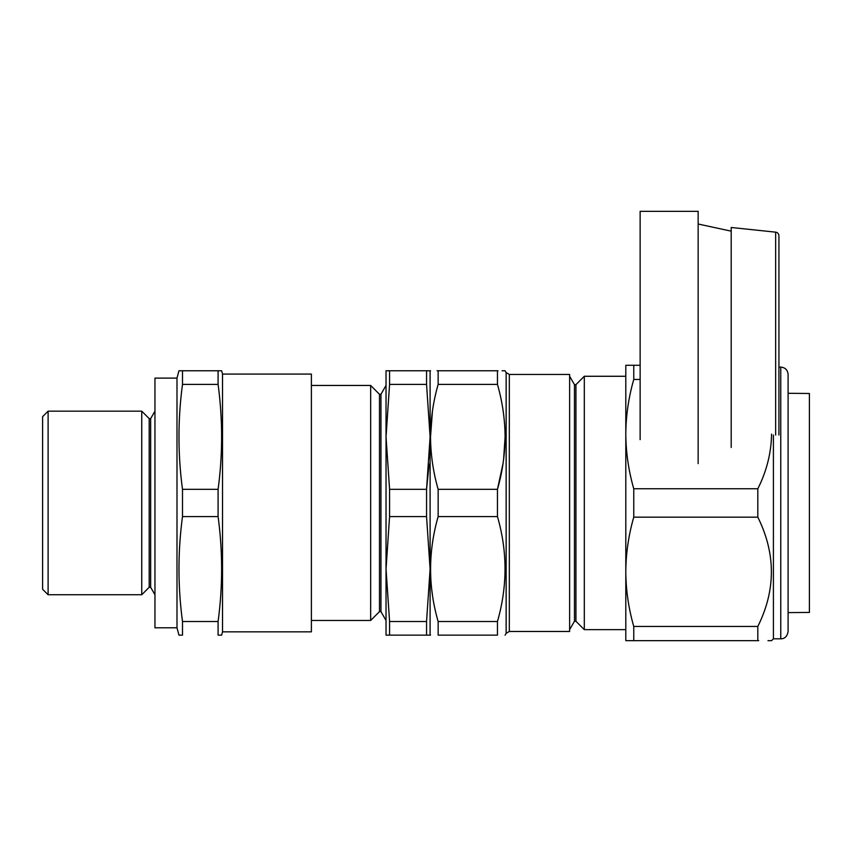 <?xml version="1.0" encoding="UTF-8"?>
<svg xmlns="http://www.w3.org/2000/svg" width="852" height="852" viewBox="0 0 852 852"><rect width="100%" height="100%" fill="white"/><g stroke="black" fill="none" stroke-linecap="round" stroke-linejoin="round"><path stroke-width="1.28" d="M48.106 411.165L48.106 594.749L141.741 594.749L141.741 411.165L48.106 411.165L42.6 416.671L42.6 589.243L48.106 594.749M141.741 411.165L149.185 418.609L149.185 587.305L141.741 594.749M149.185 587.305L150.655 587.305L154.957 594.749M149.185 418.609L150.655 418.609L150.655 587.305M150.655 418.609L154.957 411.165M176.992 627.796L176.992 378.118L154.957 378.118L154.957 627.796L176.992 627.796L178.963 635.145L181.263 635.145M176.992 378.118L178.963 370.769L182.498 370.769L182.498 384.401C177.812 419.376 177.812 454.35 182.498 489.325L182.498 516.589C177.812 551.563 177.812 586.538 182.498 621.513L182.498 635.145L178.963 635.145M222.521 374.071L222.521 631.843L221.637 635.145L218.091 635.145L218.091 621.513C222.787 586.538 222.787 551.563 218.091 516.589L218.091 489.325C222.787 454.35 222.787 419.376 218.091 384.401L218.091 370.769L221.637 370.769L222.521 374.071L311.385 374.071L311.385 631.843L222.521 631.843M218.091 635.145L221.637 635.145M218.091 621.513L182.498 621.513M218.091 516.589L182.498 516.589M218.091 489.325L182.498 489.325M218.091 384.401L182.498 384.401M218.091 370.769L181.849 370.769M181.263 370.769L178.963 370.769M380.95 611.64L379.481 611.64L379.481 394.274L380.95 394.274L380.95 611.64L386.031 620.458M311.385 385.455L370.663 385.455L370.663 620.458L379.481 611.64M386.031 436.863L386.031 370.769L389.577 370.769L389.577 384.401L386.031 436.863L389.577 489.325L386.031 436.863L386.031 569.051L389.577 516.589L386.031 569.051L389.577 621.513L386.031 569.051L386.031 635.145L389.577 635.145L389.577 621.513L426.554 621.513L430.1 569.051L426.554 516.589L426.554 489.325L430.1 436.863L430.1 635.145L426.554 635.145L430.1 635.145M426.554 370.769L430.1 370.769L430.1 436.863L426.554 384.401L426.554 370.769L386.031 370.769M430.1 436.863L429.504 457.843M429.11 464.095L426.554 489.325L389.577 489.325L389.577 516.589L426.554 516.589M426.554 635.145L389.577 635.145L426.554 635.145L426.554 621.513M426.554 384.401L389.577 384.401M497.994 370.769L497.451 370.769C507.536 370.769 507.536 370.769 497.451 370.769L497.451 384.401C502.403 401.633 504.948 419.12 505.087 436.863C504.959 454.499 502.424 471.987 497.451 489.325L497.451 516.589C507.536 551.372 507.536 586.346 497.451 621.513L497.451 635.145C507.536 635.145 507.536 635.145 497.451 635.145C507.536 635.145 507.536 635.145 497.451 635.145L438.152 635.145C428.066 635.145 428.066 635.145 438.152 635.145C428.066 635.145 428.066 635.145 438.152 635.145L438.152 621.513C428.066 586.73 428.066 551.755 438.152 516.589L438.152 489.325C433.189 471.987 430.643 454.499 430.526 436.863C430.665 419.12 433.21 401.633 438.152 384.401L438.152 370.769C428.066 370.769 428.066 370.769 438.152 370.769L437.076 370.769M432.443 411.037L430.526 436.81M438.152 489.325L497.451 489.325L503.074 463.318M503.585 459.718L505.087 437.065M502.084 370.769L505.087 370.769L506.141 372.612L506.141 633.313L505.087 635.145M509.326 631.47L569.626 631.47L569.626 374.443L509.326 374.443L509.326 631.47L506.141 633.313M569.626 376.275L574.461 384.657L574.461 621.257L575.931 621.257L584.312 629.639L584.312 376.275L575.931 384.657L575.931 621.257M431.943 591.245L432.401 594.632M497.451 621.513L438.152 621.513M497.451 516.589L438.152 516.589M497.451 384.401L438.152 384.401M497.451 370.769L438.152 370.769M788.1 612.62L809.4 612.428L809.4 393.486L788.1 393.294M788.1 374.443L788.1 631.47L788.1 374.443C787.663 369.981 785.224 367.531 780.762 367.095L780.762 638.819L773.414 638.819L773.414 435.031M633.76 640.651L625.805 640.651L625.805 571.809C625.943 590.255 628.595 608.466 633.76 626.454L633.76 640.651L757.811 640.651C775.895 640.651 775.895 640.651 757.811 640.651L757.811 626.454C775.895 590.116 775.895 553.683 757.811 517.164L757.811 488.76C766.63 471.262 771.22 453.04 771.582 434.115M757.811 640.651L758.717 640.651M767.982 640.651L771.582 640.651L773.414 638.819M584.312 376.275L625.805 376.275L625.805 434.115L625.805 365.263L633.76 365.263L633.76 379.459C628.584 397.522 625.932 415.733 625.805 434.115C625.954 452.593 628.606 470.815 633.76 488.76L633.76 517.164C628.584 535.184 625.932 553.395 625.805 571.809L625.805 612.663M625.805 571.809L625.805 434.115M633.76 488.76L757.811 488.76M633.76 517.164L757.811 517.164M633.76 626.454L757.811 626.454M633.76 365.263L640.14 365.263M633.76 379.459L640.14 379.459M698.15 463.605L698.15 211.349L640.14 211.349L640.14 439.621M731.197 231.158L698.15 224.012M775.65 435.031L775.65 232.159L731.197 227.484L731.197 447.46M775.65 232.159A3.674 3.674 0 0 1 778.93 235.812L778.93 435.031M311.385 620.458L370.663 620.458M379.481 394.274L370.663 385.455M380.95 394.274L386.031 385.455M430.1 371.504L430.526 370.769M574.461 384.657L575.931 384.657M625.805 629.639L584.312 629.639M574.461 621.257L569.626 629.639M509.326 374.443L506.141 372.612M430.1 634.41L430.526 635.145M780.762 638.819C782.573 638.798 786.897 638.467 788.1 631.47M780.762 367.095L778.93 367.095"/></g></svg>
